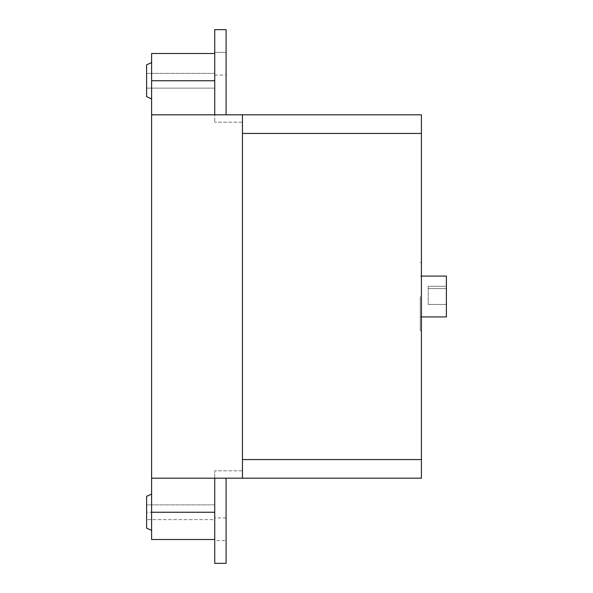 <?xml version="1.0" encoding="UTF-8"?>
<svg xmlns="http://www.w3.org/2000/svg" width="593" height="593" viewBox="0 0 593 593"><rect width="100%" height="100%" fill="white"/><g stroke="black" fill="none" stroke-linecap="round" stroke-linejoin="round"><path stroke-width="0.44" stroke-dasharray="2.96 2.22" d="M226.096 478.188L226.096 563.35L214.74 563.35L214.74 478.188L226.096 478.188L214.74 478.188L214.74 563.35L214.74 478.188L226.096 478.188L226.096 563.35L214.74 563.35L214.74 478.188L214.74 563.35L226.096 563.35L214.74 563.35L226.096 563.35L226.096 478.188L214.74 478.188L226.096 478.188L226.096 563.35L226.096 478.188L214.74 478.188L421.408 478.188L421.408 114.812L214.74 114.812L226.096 114.812L214.74 114.812L214.74 29.65L214.74 114.812L226.096 114.812L226.096 29.65L214.74 29.65L214.74 114.812L214.74 29.65L226.096 29.65L214.74 29.65L226.096 29.65L226.096 114.812L214.74 114.812L226.096 114.812L226.096 29.65L226.096 114.812L214.74 114.812L214.74 29.65L226.096 29.65L226.096 114.812M214.74 529.282L214.74 540.638L214.74 529.282M226.096 529.282L226.096 540.638L226.096 529.282M214.74 539.504L214.74 512.248L214.74 539.504L151.608 539.504L151.608 478.188L151.608 539.504L151.608 478.188L242.448 478.188L214.74 478.188L214.74 470.805L214.74 539.504L214.74 478.188L214.74 512.248L214.74 478.188L151.608 478.188L214.74 478.188M151.608 478.188L151.608 114.812L242.448 114.812L214.74 114.812L242.448 114.812L242.448 478.188M214.74 53.496L214.74 80.752L214.74 53.496L151.608 53.496L151.608 114.812L151.608 53.496L151.608 114.812L214.74 114.812L214.74 122.195L214.74 53.496L214.74 114.812L214.74 80.752L214.74 114.812L151.608 114.812L214.74 114.812M151.608 114.812L242.448 114.812L242.448 459.56L242.448 114.812M242.448 133.44L421.408 133.44M421.408 296.5L421.408 262.432L421.408 296.5M242.448 459.56L421.408 459.56M446.388 276.064L446.388 316.936M446.388 288.554L446.388 304.446L446.388 286.278L446.388 288.554L428.22 288.554L428.22 286.278L428.22 304.446L428.22 288.554L446.388 288.554M420.274 296.5L420.274 330.568L420.274 296.5M446.388 304.446L428.22 304.446L446.388 304.446M446.388 286.278L428.22 286.278L446.388 286.278M151.608 494.08L146.612 496.356L146.612 528.148L146.612 496.356L146.612 528.148L151.608 530.416L151.608 494.08L151.608 530.416M146.612 512.248L146.612 519.631L146.612 504.873L146.612 519.631L146.612 504.873L146.612 512.248L214.74 512.248L151.608 512.248M214.74 519.631L214.74 504.873L214.74 519.631L146.612 519.631L214.74 519.631L214.74 504.873L214.74 519.631M226.096 63.718L226.096 75.074L226.096 63.718M214.74 63.718L214.74 75.074L214.74 52.362L226.096 52.362L214.74 52.362L214.74 75.074L214.74 63.718M214.74 88.127L214.74 73.369L214.74 88.127L146.612 88.127L146.612 73.369L146.612 88.127L146.612 73.369L146.612 88.127L214.74 88.127L214.74 73.369L214.74 88.127M151.608 62.584L146.612 64.852L146.612 96.644L146.612 64.852L146.612 96.644L151.608 98.92L151.608 62.584L151.608 98.92M226.096 540.638L226.096 517.926L226.096 540.638L214.74 540.638M242.448 135.708C242.448 152.49 242.448 118.934 242.448 135.708M242.448 457.292C242.448 474.074 242.448 440.51 242.448 457.292M242.448 296.5C242.448 325.765 242.448 325.765 242.448 296.5C242.448 267.235 242.448 267.235 242.448 296.5C242.448 312.963 242.448 312.963 242.448 296.5C242.448 280.037 242.448 280.037 242.448 296.5M421.408 287.234L421.408 304.528M151.608 80.752L214.74 80.752M226.096 517.926L214.74 517.926M242.448 122.195L214.74 122.195L242.448 122.195M242.448 470.805L214.74 470.805L242.448 470.805M420.274 316.936L421.408 316.936M420.274 276.064L421.408 276.064M421.408 262.432L420.274 262.432M421.408 330.568L420.274 330.568M214.74 504.873L146.612 504.873L214.74 504.873M214.74 75.074L226.096 75.074M214.74 73.369L146.612 73.369L214.74 73.369M214.74 52.362L226.096 52.362"/><path stroke-width="0.89" d="M214.74 478.188L214.74 563.35L226.096 563.35L226.096 478.188M226.096 114.812L226.096 29.65L214.74 29.65L214.74 114.812M242.448 478.188L421.408 478.188L421.408 114.812L151.608 114.812L151.608 478.188L242.448 478.188L242.448 114.812M242.448 133.44L421.408 133.44M242.448 459.56L421.408 459.56M421.408 316.936L446.388 316.936L446.388 276.064L421.408 276.064M151.608 494.08L146.612 496.356L146.612 528.148L151.608 530.416M151.608 478.188L151.608 539.504L214.74 539.504M214.74 53.496L151.608 53.496L151.608 114.812M151.608 62.584L146.612 64.852L146.612 96.644L151.608 98.92M151.608 512.248L214.74 512.248M151.608 80.752L214.74 80.752"/></g></svg>
